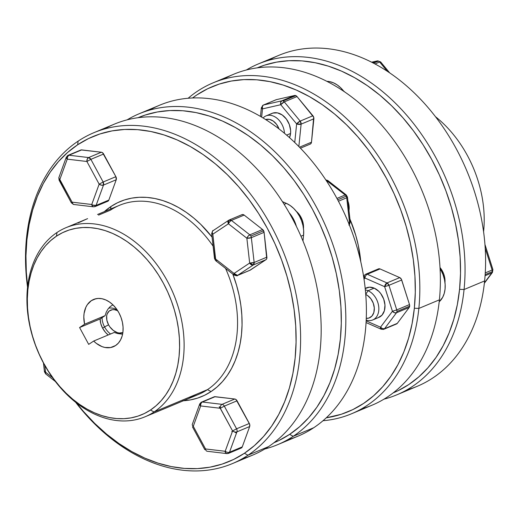 <?xml version="1.0" encoding="UTF-8"?>
<svg xmlns="http://www.w3.org/2000/svg" width="519" height="519" viewBox="0 0 519 519"><rect width="100%" height="100%" fill="white"/><g stroke="black" fill="none" stroke-linecap="round" stroke-linejoin="round"><path stroke-width="0.78" d="M377.767 269.452L378.766 268.784L380.025 268.933L399.734 277.607L401.375 279.216L409.497 304.569L396.75 309.901A3.205 2.303 67.3 0 1 396.931 311.491L409.673 306.165A3.205 2.303 -112.7 0 0 409.497 304.569L409.673 306.165L409.199 307.462L397.288 323.376L395.666 324.07M270.788 114.076L272.819 113.09L277.438 112.863L282.193 114.959L286.371 119.052L289.33 124.521L290.621 130.541L290.569 133.461L286.624 135.115L290.569 133.461L289.524 137.652A16.011 11.502 -112.7 0 0 290.569 133.461A16.011 11.502 -112.7 0 0 285.126 117.541A16.011 11.502 -112.7 0 0 272.196 113.324L266.026 115.899A16.011 11.502 67.3 0 1 284.464 133.286A16.011 11.502 -112.7 0 0 276.231 117.683A16.011 11.502 -112.7 0 0 263.081 117.962A16.011 11.502 67.3 0 1 266.026 115.899M294.584 95.49L281.843 100.816A3.205 2.303 67.3 0 1 283.102 100.965L295.843 95.639A3.205 2.303 -112.7 0 0 294.584 95.49L295.843 95.639L297.024 96.56L313.69 117.216L311.491 142.187L311.017 143.491L310.018 144.152A3.205 2.303 -112.7 0 0 310.291 144.068A3.205 2.303 -112.7 0 0 311.491 142.187L299.502 147.201L311.491 142.187L313.872 118.806A3.205 2.303 -112.7 0 0 312.905 115.763L300.164 121.096L284.282 101.886L297.024 96.56L312.905 115.763L300.164 121.096A3.205 2.303 67.3 0 1 301.124 124.132L313.872 118.806L301.124 124.132A3.205 1.343 -174.2 0 1 296.634 123.918L280.753 104.715L262.491 108.893L261.654 117.112L262.491 108.893L280.753 104.715L296.634 123.918L294.747 142.485L296.634 123.918L301.124 124.132L300.164 121.096L296.634 123.918A3.205 0.869 -39.6 0 1 300.164 121.096L284.282 101.886L297.024 96.56A3.205 2.303 -112.7 0 0 295.843 95.639L283.102 100.965A3.205 2.303 67.3 0 1 284.282 101.886A3.205 0.869 140.4 0 0 280.753 104.715L284.282 101.886A3.205 2.303 -112.7 0 0 283.102 100.965A3.205 2.303 -112.7 0 0 281.843 100.816L263.581 104.994L276.329 99.661L294.584 95.49L281.843 100.816L280.669 102.314L280.753 104.715A3.205 2.212 -102.9 0 1 281.843 100.816L263.581 104.994L276.329 99.661L294.584 95.49M371.63 62.189L377.209 60.937A3.205 2.212 -102.9 0 1 377.462 60.853L380.641 61.936A3.205 0.869 140.4 0 0 379.649 62.008L375.01 63.954L379.649 62.008A3.205 2.303 -112.7 0 0 378.468 61.086L373.511 63.156L378.468 61.086A3.205 2.303 67.3 0 1 379.649 62.008L380.674 61.975L380.641 62.429M485.07 275.738L491.83 272.916A3.205 2.303 -112.7 0 0 492.304 271.612L485.155 274.603L492.304 271.612A3.205 2.303 67.3 0 1 491.83 272.916L492.427 272.456A3.205 2.05 -143.2 0 1 491.83 272.916L484.415 282.81L491.83 272.916L485.07 275.738M435.473 116.691A102.49 73.633 67.3 0 1 483.643 231.104A102.49 73.633 -112.7 0 0 435.473 116.691M268.842 60.262A179.36 128.855 67.3 0 1 418.612 97.248A179.36 128.855 67.3 0 1 484.616 280.928A179.36 128.855 -112.7 0 0 423.653 102.587A179.36 128.855 -112.7 0 0 278.859 55.345L258.306 63.941A179.36 128.855 67.3 0 1 403.101 111.183A179.36 128.855 67.3 0 1 464.064 289.524A179.36 128.855 -112.7 0 0 397.029 104.799A179.36 128.855 -112.7 0 0 246.35 69.994A179.36 128.855 67.3 0 1 258.306 63.941M459.568 289.31L464.064 289.524L484.616 280.928L464.064 289.524A179.36 128.855 67.3 0 1 396.691 394.888A179.36 128.855 67.3 0 1 383.989 399.15A179.36 128.855 -112.7 0 0 464.064 289.524L459.568 289.31L460.509 273.435L460.145 257.139L458.491 240.589L455.552 223.936L451.361 207.347L445.957 190.973L439.392 174.981L431.724 159.521L423.043 144.749L413.416 130.794L402.939 117.8L391.722 105.882L379.863 95.172L367.484 85.758L354.698 77.733L341.625 71.181L328.404 66.16L315.15 62.721L301.993 60.898L289.07 60.697L276.491 62.137L264.385 65.193L257.242 67.859A176.155 126.558 67.3 0 1 399.578 114.024A176.155 126.558 67.3 0 1 459.568 289.31A176.155 126.558 67.3 0 1 393.162 392.896L398.021 390.71L408.842 384.514L418.859 376.839L427.974 367.75L436.103 357.338L443.168 345.699L449.097 332.951L453.833 319.217L457.336 304.621L459.568 289.31M351.473 413.799L372.026 405.203A179.36 128.855 -112.7 0 0 439.398 299.839L418.846 308.435L414.35 308.221A176.155 126.558 67.3 0 1 326.269 417.801L341.288 414.266L352.803 409.614L363.624 403.425L373.641 395.744L382.756 386.655L390.885 376.243L397.95 364.61L403.879 351.863L408.615 338.122L412.118 323.532L414.35 308.221L415.291 292.34L414.928 276.05L413.273 259.494L410.334 242.847L406.143 226.252L400.733 209.884L394.168 193.892L386.506 178.432L377.819 163.654L368.198 149.699L357.721 136.705L346.504 124.794L334.645 114.076L322.26 104.663L309.473 96.644L296.407 90.092L283.186 85.071L269.932 81.632L256.775 79.803L243.852 79.608L231.273 81.048L219.167 84.104L207.645 88.749L196.831 94.945L192.536 97.981A176.155 126.558 67.3 0 1 344.071 122.445A176.155 126.558 67.3 0 1 414.35 308.221L418.846 308.435A179.36 128.855 67.3 0 1 351.473 413.799A179.36 128.855 67.3 0 1 322.987 420.734A179.36 128.855 -112.7 0 0 418.846 308.435L439.398 299.839A179.36 128.855 67.3 0 1 361.49 408.881M372.739 319.951A16.011 11.502 67.3 0 1 366.187 320.067A16.011 11.502 -112.7 0 0 378.805 309.888A16.011 11.502 -112.7 0 0 368.029 290.718A16.011 11.502 67.3 0 1 378.591 305.672A16.011 11.502 67.3 0 1 372.739 319.951L378.902 317.375A16.011 11.502 -112.7 0 0 384.754 303.09A16.011 11.502 -112.7 0 0 374.199 288.136L368.029 290.718L365.739 294.377L368.029 290.718A16.011 11.502 -112.7 0 0 365.344 289.894A16.011 11.502 67.3 0 1 368.029 290.718L374.199 288.136A16.011 11.502 -112.7 0 0 366.55 287.824L365.188 288.395M121.472 334.054L117.832 333.594L114.232 332.458L93.68 341.048L88.691 344.376L93.68 341.048L96.307 343.357L101.971 346.595L104.877 347.451L110.547 347.561L115.594 345.531L118.377 343.091L120.583 339.887L122.14 336.033L122.971 331.686L123.055 327.002L122.387 322.176L120.992 317.381L118.922 312.808L116.256 308.63L113.103 305.003L109.58 302.077L105.818 299.956L101.964 298.723L98.169 298.431L94.581 299.087L91.331 300.663L96.015 298.704L91.331 300.663L87.341 304.653L85.862 307.274L84.078 313.502L83.812 316.966L84.584 324.226L79.589 327.547L88.691 344.376L79.589 327.547L100.141 318.951L100.77 323.571L102.639 328.229A16.011 11.035 56.3 0 0 108.192 334.982L105.565 332.439L102.639 328.229L104.572 326.938A16.011 11.035 56.3 0 0 110.521 334.009A16.011 11.035 -123.7 0 1 104.572 326.938L108.555 324.797A12.813 8.829 -123.7 0 1 107.868 312.548A12.813 8.829 -123.7 0 1 117.664 310.667L114.323 309.674L112.435 309.681L109.224 311.024L107.167 313.937L106.674 315.857L106.862 320.242L108.555 324.797L109.898 326.918L113.311 330.447L117.255 332.595L119.234 333.036L122.867 332.562A12.813 8.829 -123.7 0 1 108.555 324.797L104.572 326.938A16.011 11.035 56.3 0 1 102.074 317.667L105.136 315.63L84.584 324.226L79.589 327.547L100.141 318.951L102.074 317.667L100.141 318.951A16.011 11.035 56.3 0 0 102.639 328.229L104.572 326.938A16.011 11.035 -123.7 0 1 102.074 317.667L105.136 315.63L106.239 312.153L107.965 309.09L110.145 306.645L112.578 305.081L110.145 306.645L107.965 309.09L106.239 312.153L105.136 315.63L84.584 324.226A25.626 18.405 67.3 0 1 91.331 300.663A25.626 18.405 67.3 0 1 93.576 299.457A25.626 18.405 67.3 0 1 119.72 314.378A25.626 18.405 67.3 0 1 115.594 345.531A25.626 18.405 67.3 0 1 113.35 346.737A25.626 18.405 67.3 0 1 93.68 341.048L114.232 332.458L117.832 333.594L122.614 334.067M348.989 210.565A16.011 11.502 -112.7 0 0 347.912 201.061A16.011 11.502 67.3 0 1 348.989 210.565M325.783 179.853L327.839 180.528A3.205 1.369 128.1 0 0 326.775 180.534L326.354 180.716L326.775 180.534L345.2 194.969L346.257 194.962L347.471 197.123A3.205 0.837 173.6 0 1 346.718 197.771L338.44 201.229L346.718 197.771A3.205 2.303 -112.7 0 0 346.218 196.195L337.668 199.77L346.218 196.195A3.205 2.303 -112.7 0 0 345.2 194.969L336.941 198.42L345.2 194.969A3.205 2.303 67.3 0 1 346.218 196.195A3.205 2.303 67.3 0 1 346.718 197.771L349.521 222.599L348.567 223.001L349.521 222.599A3.205 2.303 67.3 0 1 349.177 224.506A3.205 2.303 -112.7 0 0 349.521 222.599A3.205 0.837 -6.4 0 0 350.273 221.95C349.566 224.532 349.099 225.544 348.865 224.98M67.016 156.517A3.205 2.303 67.3 0 1 67.781 155.499A3.205 2.303 67.3 0 1 68.06 155.343A3.205 2.303 -112.7 0 0 67.781 155.499M241.718 214.801L242.886 214.529L244.151 215.087L262.575 229.515L249.827 234.848A3.205 2.303 67.3 0 1 250.846 236.074L263.594 230.747A3.205 2.303 -112.7 0 0 262.575 229.515L264.093 232.324L266.74 258.65L265.981 259.669L249.808 270.302M214.509 396.717L234.783 399.014L236.048 399.572L249.645 424.237L249.665 426.54L242.269 446.878L229.521 452.205A3.205 2.303 67.3 0 1 228.762 453.223L241.504 447.897A3.205 2.303 -112.7 0 0 242.269 446.878L240.952 448.137M86.465 219.122L78.025 222.982M183.441 400.746A105.694 75.936 -112.7 0 0 211.051 391.579L207.483 389.633L154.039 411.976A102.49 73.633 67.3 0 1 145.054 416.796A102.49 73.633 67.3 0 1 40.476 357.104A102.49 73.633 67.3 0 1 56.999 232.499A102.49 73.633 -112.7 0 0 43.68 363.404A102.49 73.633 -112.7 0 0 154.039 411.976L150.471 410.036A99.285 71.33 67.3 0 1 43.557 362.976A99.285 71.33 67.3 0 1 56.454 236.164L56.999 232.499A102.49 73.633 67.3 0 1 65.978 227.685L87.601 218.642M110.975 206.491A105.694 75.936 -112.7 0 0 104.358 211.635L110.975 206.491L117.469 202.773L124.378 199.984L131.638 198.148L139.189 197.285L146.942 197.402L154.837 198.498L162.791 200.568L170.725 203.578L178.562 207.509L186.237 212.323L193.665 217.967L200.782 224.396L212.07 237.086A105.694 75.936 -112.7 0 0 110.975 206.491L110.605 209.021L110.975 206.491M145.054 416.796L198.498 394.446A102.49 73.633 -112.7 0 0 207.483 389.633A102.49 73.633 67.3 0 1 188.76 397.463M232.265 463.649L252.818 455.053A179.36 128.855 -112.7 0 0 268.537 446.625L247.985 455.221L244.41 453.275A176.155 126.558 67.3 0 1 76.384 402.88L83.52 411.509L94.737 423.426L106.596 434.137L118.974 443.55L131.761 451.575L144.833 458.128L158.055 463.149L171.309 466.587L184.466 468.41L197.389 468.605L209.968 467.171L222.074 464.116L233.595 459.464L244.41 453.275L254.427 445.594L263.542 436.505L271.671 426.093L278.735 414.46L284.665 401.706L289.401 387.972L292.904 373.382L295.136 358.071L296.077 342.19L295.72 325.9L294.059 309.343L291.12 292.69L286.929 276.102L281.525 259.734L274.96 243.742L267.298 228.282L258.611 213.504L248.984 199.549L238.513 186.555L227.29 174.644L215.43 163.926L203.052 154.513L190.265 146.494L177.193 139.942L163.972 134.921L150.718 131.482L137.567 129.653L124.638 129.458L112.059 130.898L99.953 133.954L88.438 138.599L77.616 144.795L78.155 141.129A179.36 128.855 -112.7 0 0 27.546 287.267A179.36 128.855 67.3 0 1 78.155 141.129A179.36 128.855 67.3 0 1 93.874 132.702A179.36 128.855 67.3 0 1 276.887 237.151A179.36 128.855 67.3 0 1 247.985 455.221A179.36 128.855 67.3 0 1 232.265 463.649A179.36 128.855 67.3 0 1 75.651 402.303A179.36 128.855 -112.7 0 0 247.985 455.221L268.537 446.625A179.36 128.855 67.3 0 1 242.282 458.731M27.65 286.339A176.155 126.558 67.3 0 1 77.616 144.795L67.6 152.469L58.485 161.558L50.356 171.971L43.291 183.609L37.362 196.357L32.626 210.091L29.122 224.688L26.891 239.999L25.95 255.873L26.313 272.17L27.65 286.339M98.565 215.119L110.437 210.15A102.49 73.633 67.3 0 1 213.095 246.136A102.49 73.633 -112.7 0 0 119.422 205.336L97.546 214.483M303.485 228.542A16.011 11.502 -112.7 0 0 296.271 211.298L299.255 214.477L302.214 219.952L303.505 225.966L303.453 228.892M149.628 110.112A179.36 128.855 67.3 0 1 339.212 202.715A179.36 128.855 67.3 0 1 313.755 427.714A179.36 128.855 -112.7 0 0 342.663 209.65A179.36 128.855 -112.7 0 0 159.651 105.195A179.36 128.855 -112.7 0 0 149.628 110.112M293.203 436.31A179.36 128.855 -112.7 0 0 317.939 209.929A179.36 128.855 -112.7 0 0 127.136 119.844A179.36 128.855 67.3 0 1 139.092 113.791A179.36 128.855 67.3 0 1 322.104 218.246A179.36 128.855 67.3 0 1 293.203 436.31L313.755 427.714L293.203 436.31A179.36 128.855 67.3 0 1 277.483 444.738A179.36 128.855 67.3 0 1 264.774 449A179.36 128.855 -112.7 0 0 293.203 436.31L289.628 434.364L293.203 436.31M138.035 117.709A176.155 126.558 67.3 0 1 317.939 220.03A176.155 126.558 67.3 0 1 289.628 434.364L299.645 426.689L308.76 417.6L316.888 407.188L323.953 395.549L329.883 382.801L334.619 369.061L338.122 354.471L340.354 339.16L341.294 323.285L340.938 306.988L339.277 290.439L336.338 273.785L332.147 257.19L326.743 240.822L320.178 224.831L312.516 209.371L303.829 194.593L294.202 180.644L283.731 167.643L272.507 155.732L260.648 145.022L248.27 135.608L235.483 127.583L222.411 121.031L209.189 116.009L195.935 112.571L182.785 110.742L169.856 110.547L157.276 111.987L145.171 115.043L138.035 117.709M117.184 309.934A16.011 11.035 56.3 0 0 108.659 308.182A16.011 11.035 56.3 0 1 117.184 309.934M273.948 442.746L278.813 440.56L289.628 434.364A176.155 126.558 67.3 0 1 273.948 442.746M277.483 444.738L298.036 436.142A179.36 128.855 -112.7 0 0 313.755 427.714A179.36 128.855 67.3 0 1 287.5 439.82M282.446 201.644L286.417 203.39L284.153 204.337L286.417 203.39L290.179 205.511L293.702 208.437L296.862 212.063L299.521 216.241L301.591 220.815L302.986 225.609L303.654 230.436L303.57 235.12A25.626 18.405 -112.7 0 0 286.417 203.39L282.446 201.644M300.942 236.216L303.57 235.12L302.973 240.998L303.57 235.12L300.942 236.216M289.193 212.771A25.626 18.405 67.3 0 1 296.375 226.355L293.358 218.817L289.187 212.771M65.978 227.685A102.49 73.633 67.3 0 1 170.556 287.37A102.49 73.633 67.3 0 1 154.039 411.976L207.483 389.633L211.051 391.579A105.694 75.936 -112.7 0 0 232.804 274.077L236.56 285.275L239.077 295.227L240.842 305.217L241.835 315.15L242.055 324.926L241.491 334.457L240.148 343.643L238.046 352.395L235.204 360.64L231.649 368.289L227.406 375.269L222.534 381.517L217.059 386.973L211.051 391.579L204.564 395.29L197.648 398.079L190.389 399.915L182.837 400.778M81.074 149.933L101.348 152.229L102.613 152.787L115.88 176.681L116.23 179.756L108.834 200.094L108.069 201.113L106.901 201.378M207.483 389.633A102.49 73.633 -112.7 0 0 225.557 268.401A102.49 73.633 67.3 0 1 207.483 389.633M150.471 410.036L156.115 405.709L161.253 400.584L165.833 394.712L169.817 388.154L173.158 380.972L175.831 373.226L177.803 365L179.061 356.371L179.587 347.425L179.386 338.239L178.452 328.91L176.797 319.522L174.436 310.174L171.387 300.949L167.689 291.931L163.368 283.218L158.47 274.888L153.047 267.026L147.143 259.701L140.818 252.987L134.136 246.947L127.155 241.64L119.947 237.118L112.584 233.427L105.13 230.598L97.663 228.658L90.248 227.627L82.962 227.517L75.871 228.328L69.046 230.053L62.552 232.674L56.454 236.164L50.81 240.492L45.672 245.61L41.092 251.481L37.109 258.04L33.767 265.228L31.101 272.968L29.122 281.194L27.864 289.823L27.338 298.775L27.539 307.955L28.474 317.284L30.128 326.672L32.496 336.02L35.539 345.252L39.243 354.263L43.557 362.976L48.455 371.306L53.879 379.168L59.782 386.493L66.108 393.207L72.79 399.247L79.77 404.554L86.978 409.076L94.341 412.767L101.795 415.596L109.269 417.536L116.678 418.567L123.963 418.677L131.054 417.866L137.879 416.141L144.373 413.526L150.471 410.036L154.039 411.976A102.49 73.633 -112.7 0 0 167.358 281.071A102.49 73.633 -112.7 0 0 56.999 232.499L56.454 236.164A99.285 71.33 67.3 0 1 163.368 283.218A99.285 71.33 67.3 0 1 150.471 410.036M104.41 129.023A179.36 128.855 67.3 0 1 293.994 221.619A179.36 128.855 67.3 0 1 268.537 446.625A179.36 128.855 -112.7 0 0 297.445 228.561A179.36 128.855 -112.7 0 0 114.433 124.106L93.874 132.702M247.985 455.221A179.36 128.855 -112.7 0 0 271.281 226.135A179.36 128.855 -112.7 0 0 78.155 141.129L77.616 144.795A176.155 126.558 67.3 0 1 267.298 228.282A176.155 126.558 67.3 0 1 244.41 453.275L247.985 455.221M236.158 432.885L232.59 430.945L225.188 451.283L232.59 430.945L220.328 408.278L200.678 405.949L193.276 426.287L205.537 448.954L225.188 451.283A3.205 1.758 20 0 0 229.521 452.205L236.924 431.866A3.205 1.758 -160 0 1 232.59 430.945L231.824 431.607M220.452 408.7L232.59 430.945L236.573 428.798L224.318 406.13L220.328 408.278A3.205 2.063 -83.2 0 1 222.041 404.346L202.384 402.017A3.205 2.063 96.8 0 0 200.678 405.949A3.205 1.758 -160 0 1 199.724 403.99A3.205 1.758 -160 0 1 200.451 403.302L199.841 404.989L200.451 403.302A3.205 2.303 67.3 0 1 201.495 402.134A3.205 2.303 67.3 0 1 202.384 402.017L215.126 396.685L234.783 399.014L222.041 404.346L202.384 402.017L215.126 396.685A3.205 2.303 -112.7 0 0 214.243 396.801L201.495 402.134M225.077 452.023L225.622 451.348M225.188 451.283L205.537 448.954A3.205 2.063 96.8 0 0 207.211 451.271L226.868 453.6A3.205 2.063 -83.2 0 1 225.188 451.283M228.483 453.379L241.225 448.046A3.205 2.303 -112.7 0 0 241.504 447.897L228.762 453.223A3.205 2.303 67.3 0 1 228.483 453.379A3.205 2.303 67.3 0 1 227.594 453.496L226.187 453.327L227.594 453.496A3.205 2.063 -83.2 0 1 226.868 453.6M205.537 448.954L193.276 426.287L192.517 426.949L204.771 449.616L205.537 448.954M205.608 449.402L204.771 449.616M199.724 403.99L192.322 424.328A3.205 1.758 20 0 0 193.276 426.287L200.678 405.949L220.328 408.278C219.018 406.812 218.895 406.429 219.952 407.13M201.359 402.919L200.451 403.302L201.359 402.919M227.594 453.496L229.19 452.828L227.594 453.496M236.924 431.866L249.665 426.54L242.269 446.878L229.521 452.205L236.924 431.866L249.665 426.54A3.205 2.303 -112.7 0 0 249.321 423.465L236.573 428.798L224.318 406.13L237.06 400.798L249.321 423.465L236.573 428.798A3.205 2.303 67.3 0 1 236.924 431.866M224.318 406.13L237.06 400.798A3.205 2.303 -112.7 0 0 234.783 399.014L222.041 404.346A3.205 2.303 67.3 0 1 224.318 406.13M216.76 260.674L215.573 260.544L215.424 259.915L212.816 234.186A3.205 2.206 -123.7 0 1 213.095 230.663A3.205 2.206 56.3 0 0 212.816 234.186A3.205 0.837 173.6 0 1 211.687 233.686L212.816 234.186L228.438 223.793L246.862 238.221L228.438 223.793L212.816 234.186L215.619 259.02L234.043 273.448L249.665 263.049L246.862 238.221L251.345 237.65A3.205 2.303 -112.7 0 0 250.846 236.074A3.205 2.303 -112.7 0 0 249.827 234.848L248.108 236.19L246.862 238.221A3.205 1.369 -51.9 0 1 249.827 234.848L231.409 220.413L228.717 220.264L228.438 223.793L229.683 221.762L231.409 220.413A3.205 1.369 128.1 0 0 228.438 223.793A3.205 2.206 -123.7 0 1 228.717 220.264L228.976 220.127A3.205 2.303 67.3 0 1 229.255 219.978A3.205 2.303 67.3 0 1 231.409 220.413L244.151 215.087L262.575 229.515L249.827 234.848L231.409 220.413L244.151 215.087A3.205 2.303 -112.7 0 0 241.997 214.645L229.255 219.978M228.717 220.264L213.095 230.663A3.205 2.206 -123.7 0 1 213.354 230.527A3.205 2.206 56.3 0 0 213.095 230.663C212.9 230.047 212.433 231.059 211.687 233.686L214.496 258.52A3.205 0.837 -6.4 0 0 215.619 259.02L214.496 258.52L215.573 260.544M233.998 274.979L234.127 275.109A3.205 1.369 -51.9 0 1 234.043 273.448L233.998 274.979M237.339 275.544L250.08 270.217A3.205 2.303 -112.7 0 0 250.359 270.068L237.618 275.394L234.043 273.448A3.205 2.206 56.3 0 0 237.618 275.394L253.233 264.995L254.154 262.478L249.665 263.049L253.233 264.995A3.205 2.206 -123.7 0 1 249.665 263.049A3.205 0.837 -6.4 0 0 254.154 262.478L251.345 237.65A3.205 0.837 173.6 0 1 246.862 238.221L249.665 263.049L234.043 273.448L215.619 259.02A3.205 1.369 128.1 0 0 215.703 260.681L234.127 275.109C236.638 275.868 237.708 276.011 237.339 275.544L253.233 264.995L265.981 259.669L250.359 270.068L237.618 275.394A3.205 2.303 67.3 0 1 237.339 275.544A3.205 2.303 67.3 0 1 235.185 275.109M251.345 237.65L264.093 232.324L266.896 257.152L254.154 262.478L251.345 237.65L264.093 232.324A3.205 2.303 -112.7 0 0 263.594 230.747L250.846 236.074A3.205 2.303 67.3 0 1 251.345 237.65M253.233 264.995L265.981 259.669A3.205 2.303 -112.7 0 0 266.896 257.152L254.154 262.478A3.205 2.303 67.3 0 1 253.233 264.995M59.964 179.924L59.082 180.164L59.841 179.496L67.243 159.158L59.841 179.496L72.096 202.163L91.753 204.492L99.148 184.154L86.894 161.487L67.243 159.158L67.6 156.738L68.949 155.226A3.205 2.303 -112.7 0 0 68.06 155.343A3.205 2.303 67.3 0 1 68.949 155.226A3.205 2.063 96.8 0 0 67.243 159.158A3.205 1.758 -160 0 1 66.289 157.205L67.243 159.158L86.894 161.487L90.883 159.346L88.606 157.555L87.25 159.067L86.894 161.487A3.205 2.063 -83.2 0 1 88.606 157.555L68.949 155.226L81.691 149.9L101.348 152.229L88.606 157.555L68.949 155.226L81.691 149.9A3.205 2.303 -112.7 0 0 80.802 150.017L68.06 155.343L66.289 157.205L58.894 177.524M73.782 204.486L72.945 204.09L72.096 202.163L71.337 202.832L72.096 202.163L59.127 178.75L58.887 177.543A3.205 1.758 20 0 0 59.841 179.496L59.082 180.164L58.887 177.543M92.603 206.419L93.433 206.815A3.205 2.063 -83.2 0 1 91.753 204.492L92.603 206.419M92.784 205.115L91.753 204.492A3.205 1.758 20 0 0 96.086 205.42L92.784 205.115M95.042 206.588L107.79 201.262A3.205 2.303 -112.7 0 0 108.834 200.094L96.086 205.42L103.489 185.082L116.23 179.756L108.834 200.094L96.086 205.42A3.205 2.303 67.3 0 1 95.042 206.588A3.205 2.303 -112.7 0 0 96.086 205.42L103.489 185.082L103.138 182.013L99.148 184.154L101.367 185.166L103.489 185.082A3.205 1.758 -160 0 1 99.148 184.154L103.138 182.013L90.883 159.346L86.894 161.487L99.148 184.154L91.753 204.492L72.096 202.163A3.205 2.063 96.8 0 0 73.776 204.486L93.433 206.815L95.042 206.588A3.205 2.303 67.3 0 1 94.153 206.711M90.883 159.346L103.625 154.013L115.88 176.681L103.138 182.013L90.883 159.346L103.625 154.013A3.205 2.303 -112.7 0 0 101.348 152.229L88.606 157.555A3.205 2.303 67.3 0 1 90.883 159.346M103.489 185.082L116.23 179.756A3.205 2.303 -112.7 0 0 115.88 176.681L103.138 182.013A3.205 2.303 67.3 0 1 103.489 185.082M45.568 372.22L52.581 377.715L45.568 372.22L44.803 365.441L45.568 372.22A3.205 1.369 128.1 0 0 45.653 373.881L45.568 372.22L44.446 371.721A3.205 0.837 -6.4 0 0 45.568 372.22M44.452 371.766L45.192 371.072M349.916 221.632L350.26 221.911L349.521 222.599L346.718 197.771L347.458 197.077L350.273 221.95M328.112 181.293L327.963 180.664L326.775 180.534A3.205 2.303 -112.7 0 0 325.926 180.074L345.2 194.969A3.205 1.369 -51.9 0 1 346.257 194.962L327.839 180.528M365.746 294.5A12.813 9.206 67.3 0 1 374.329 308.597A12.813 9.206 67.3 0 1 366.258 318.361L368.944 318.043L371.961 316.039L373.842 312.509L374.303 307.994L373.271 303.18L370.903 298.801L367.562 295.525L365.681 294.468M223.624 79.173A179.36 128.855 67.3 0 1 373.388 116.152A179.36 128.855 67.3 0 1 439.398 299.839A179.36 128.855 -112.7 0 0 378.435 121.498A179.36 128.855 -112.7 0 0 233.641 74.256L213.088 82.852A179.36 128.855 67.3 0 1 357.883 130.087A179.36 128.855 67.3 0 1 418.846 308.435A179.36 128.855 -112.7 0 0 344.395 116.6A179.36 128.855 -112.7 0 0 188.138 98.26A179.36 128.855 67.3 0 1 213.088 82.852M275.771 99.901L276.329 99.661A3.205 2.303 -112.7 0 0 276.056 99.752L263.308 105.078A3.205 2.303 67.3 0 1 263.581 104.994A3.205 2.212 77.1 0 0 262.491 108.893L262.413 106.492L263.308 105.078A3.205 2.303 67.3 0 0 262.108 106.959M349.949 219.102L355.774 235.425L358.292 245.377L360.789 261.816A105.694 75.936 -112.7 0 0 349.949 219.102M441.007 270.224L440.177 270.568L441.007 270.224L440.067 268.485L441.007 270.224A25.626 18.405 -112.7 0 1 439.191 301.786L442.675 297.303L444.225 293.449L445.062 289.102L445.14 284.418L444.472 279.592L443.077 274.798L441.007 270.224M343.87 91.376A25.626 18.405 -112.7 0 0 326.86 81.327L329.701 81.639L333.548 82.865L337.311 84.986L340.834 87.919L343.993 91.539M344.584 91.857A16.011 11.502 -112.7 0 0 343.403 90.773L344.584 91.857M444.971 282.524A16.011 11.502 -112.7 0 0 440.015 267.545L443.7 273.928L444.991 279.949L444.939 282.868M483.572 231.734A102.49 73.633 -112.7 0 0 483.643 231.104A102.49 73.633 67.3 0 1 483.572 231.734M396.691 394.888L417.25 386.292A179.36 128.855 -112.7 0 0 484.616 280.928A179.36 128.855 67.3 0 1 406.714 389.97M484.954 244.566L485.116 244.981M492.122 270.023A3.205 2.303 67.3 0 1 492.304 271.612A3.205 2.303 -112.7 0 0 492.122 270.023L485.259 272.89L492.122 270.023L485.207 248.225L492.122 270.023M377.209 60.937A3.205 2.303 67.3 0 1 378.468 61.086A3.205 2.303 -112.7 0 0 377.209 60.937L372.791 62.786L377.209 60.937L371.662 62.209L377.209 60.937M379.649 62.008L387.33 71.298L379.649 62.008M298.847 146.533L301.124 124.132L298.847 146.533M260.473 116.418L261.362 107.712L262.491 108.893A3.205 1.343 -174.2 0 1 261.362 107.712L263.308 105.078M278.995 128.907L276.549 124.3L273.208 121.024L269.4 119.351L265.644 119.552A12.813 9.206 67.3 0 1 278.995 128.907M382.282 329.221A3.205 2.303 67.3 0 0 383.813 329.28L396.555 323.953A3.205 2.303 -112.7 0 0 397.288 323.376L384.54 328.702A3.205 2.303 67.3 0 1 383.813 329.28L384.54 328.702L382.516 328.618L380.524 327.184L392.435 311.277L380.524 327.184A3.205 2.05 36.8 0 0 384.54 328.702L396.458 312.795A3.205 2.05 -143.2 0 1 392.435 311.277L394.427 312.704L396.458 312.795A3.205 2.303 -112.7 0 0 396.931 311.491A3.205 2.303 -112.7 0 0 396.75 309.901L392.435 311.277L384.644 286.689L392.435 311.277L396.75 309.901L388.958 285.314L384.644 286.689L388.958 285.314L386.992 282.939L384.644 286.689L364.928 278.015L364.027 279.222L364.928 278.015L384.644 286.689A3.205 1.778 -66.2 0 1 386.992 282.939L367.277 274.259A3.205 1.778 113.8 0 0 364.928 278.015A3.205 1.778 -66.2 0 1 367.277 274.259A3.205 2.303 -112.7 0 0 365.752 274.201L365.752 274.201A3.205 2.303 67.3 0 1 367.277 274.259L380.025 268.933A3.205 2.303 -112.7 0 0 378.494 268.874L365.752 274.201L364.422 275.239L364.143 276.082L364.928 278.015A3.205 2.05 -143.2 0 1 364.422 275.232A3.205 2.05 -143.2 0 1 364.461 275.187M388.958 285.314L401.7 279.988A3.205 2.303 -112.7 0 0 399.734 277.607L386.992 282.939A3.205 2.303 67.3 0 1 388.958 285.314L401.7 279.988L409.497 304.569L396.75 309.901L388.958 285.314M409.199 307.462A3.205 2.303 -112.7 0 0 409.673 306.165L396.931 311.491A3.205 2.303 67.3 0 1 396.458 312.795L409.199 307.462L397.288 323.376L384.54 328.702L396.458 312.795L409.199 307.462M380.524 327.184L381.29 329.26A3.205 1.778 -66.2 0 1 380.524 327.184L366.148 320.859L380.524 327.184M365.142 288.577L369.418 287.182L374.199 288.136L378.753 291.295L380.725 293.559L383.684 299.028L384.975 305.042L384.397 310.686L382.049 315.098L378.28 317.609M399.734 277.607L386.992 282.939L367.277 274.259L380.025 268.933L399.734 277.607M139.092 113.791L159.651 105.195M59.082 180.164L71.337 202.832L73.776 204.486M55.384 381.504L45.653 373.881L44.446 371.721L43.453 362.982M485.122 244.981L492.914 269.569L492.427 272.456L484.37 283.218M380.641 61.936L389.691 72.874M300.449 148.181L310.291 144.068M364.422 275.232L363.585 276.348M383.813 329.28L381.29 329.26L366.057 322.559"/></g></svg>
